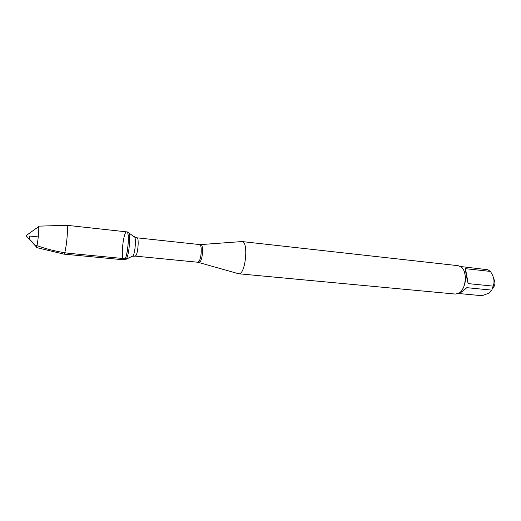 <?xml version="1.0" encoding="UTF-8"?>
<svg xmlns="http://www.w3.org/2000/svg" width="521" height="521" viewBox="0 0 521 521"><rect width="100%" height="100%" fill="white"/><g stroke="black" fill="none" stroke-linecap="round" stroke-linejoin="round"><path stroke-width="0.78" d="M126.401 258.833C129.553 253.812 130.888 231.526 128.029 232.027L126.753 231.884C129.586 231.383 128.251 253.681 125.112 258.709L123.881 259.829C120.364 260.064 123.353 230.94 126.753 231.884C130.263 231.48 127.241 260.943 123.881 259.829L125.164 259.953L126.401 258.833M241.295 241.607L241.985 241.555C248.914 241.418 245.437 275.309 238.677 273.772L238.012 273.584M200.559 244.59L199.569 244.551C202.174 244.342 201.614 258.383 198.872 261.522L197.752 262.226L238.677 273.772L455.341 294.065L458.916 293.16C466.061 289.448 467.63 271.532 461.215 266.999L458.252 265.697L241.978 241.555L200.845 244.577C203.47 244.473 202.884 258.592 200.116 261.75L198.729 262.389M493.849 279.054C495.627 282.675 495.171 285.834 492.482 288.543M465.487 268.68C465.579 272.027 466.471 277.003 468.171 283.606L465.487 268.68L490.339 271.415C493.947 276.566 494.891 281.47 493.185 286.133L491.817 290.132L489.056 293.108L482.101 295.72L458.858 293.531M468.171 283.606L493.185 286.133M491.817 290.132L466.823 287.67C462.355 291.682 459.379 293.701 457.881 293.727L457.777 293.72M460.564 266.531L487.897 269.748L490.339 271.415M462.107 289.976C465.761 283.984 466.406 277.686 464.048 271.076M63.601 254.053L63.777 254.092C65.867 254.489 68.857 225.333 66.734 225.293L66.551 225.3M66.734 225.293L38.489 226.16L38.658 226.609C39.212 228.888 37.831 243.157 36.73 246.589L36.294 247.508L35.982 246.485M38.254 236.925L29.632 236.039L29.437 239.132L35.213 245.039C45.75 248.914 56.698 251.643 68.069 253.232L125.112 258.709M199.569 244.551L137.056 237.83C139.029 237.537 138.202 252.034 136.04 255.355L135.18 256.104L132.731 256.312M126.108 259.295L133.076 255.818C135.525 252.001 136.313 235.355 134.001 236.723L128.824 232.867M197.752 262.226L135.18 256.104M137.056 237.83L134.705 237.127M63.712 254.098L123.881 259.829M66.675 225.28L126.753 231.884M36.294 247.508L63.777 254.092M38.658 226.609L26.05 235.668L36.555 247.11"/></g></svg>
